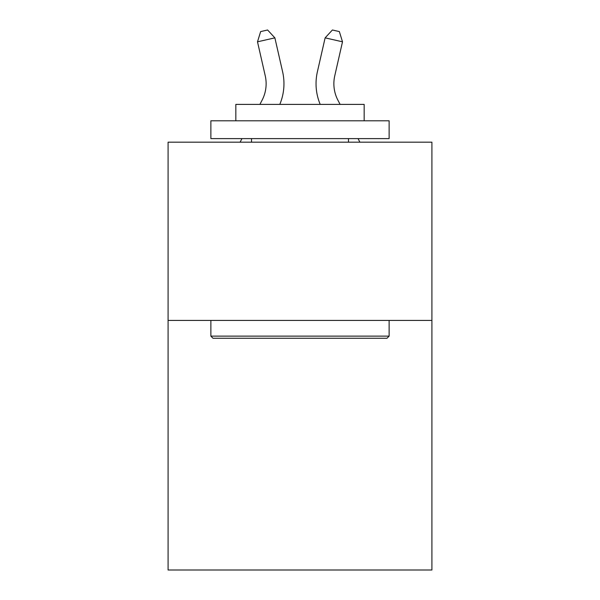 <?xml version="1.0" encoding="UTF-8"?>
<svg xmlns="http://www.w3.org/2000/svg" width="600" height="600" viewBox="0 0 600 600"><rect width="100%" height="100%" fill="white"/><g stroke="black" fill="none" stroke-linecap="round" stroke-linejoin="round"><path stroke-width="0.9" d="M431.91 320.438L431.91 570L168.09 570L168.09 142.185L431.91 142.185L431.91 320.438L168.09 320.438M265.237 75.795A35.655 35.655 -26.2 0 1 262.058 100.26A35.655 35.655 -26.2 0 0 265.237 75.795A35.655 35.655 -26.2 0 1 262.058 100.26A35.655 35.655 -26.2 0 0 265.237 75.795A35.655 35.655 -26.2 0 1 262.058 100.26A35.655 35.655 -26.2 0 0 265.237 75.795A35.655 35.655 -26.2 0 1 262.058 100.26A35.655 35.655 -26.2 0 0 265.237 75.795A35.655 35.655 -26.2 0 1 262.058 100.26A35.655 35.655 -26.2 0 0 265.237 75.795A35.655 35.655 -26.2 0 1 262.058 100.26A35.655 35.655 -26.2 0 0 265.237 75.795A35.655 35.655 -26.2 0 1 262.058 100.26A35.655 35.655 -26.2 0 0 265.237 75.795A35.655 35.655 -26.2 0 1 262.058 100.26A35.655 35.655 -26.2 0 0 265.237 75.795A35.655 35.655 -26.2 0 1 262.058 100.26A35.655 35.655 -26.2 0 0 265.237 75.795A35.655 35.655 -26.2 0 1 262.058 100.26A35.655 35.655 -26.2 0 0 265.237 75.795A35.655 35.655 -26.2 0 1 262.058 100.26A35.655 35.655 -26.2 0 0 265.237 75.795A35.655 35.655 -26.2 0 1 262.058 100.26L259.897 104.392L262.058 100.26A35.655 35.655 -47.4 0 0 265.237 75.795L257.498 41.812L260.647 31.582L267.6 30L274.875 37.852L282.623 71.835A53.475 53.475 153.8 0 1 279.795 104.392M240.097 142.185L241.965 138.615L240.097 142.185M334.763 75.795A35.655 35.655 26.2 0 0 337.942 100.26A35.655 35.655 26.2 0 1 334.763 75.795A35.655 35.655 26.2 0 0 337.942 100.26A35.655 35.655 26.2 0 1 334.763 75.795A35.655 35.655 26.2 0 0 337.942 100.26A35.655 35.655 26.2 0 1 334.763 75.795A35.655 35.655 26.2 0 0 337.942 100.26A35.655 35.655 26.2 0 1 334.763 75.795A35.655 35.655 26.2 0 0 337.942 100.26A35.655 35.655 26.2 0 1 334.763 75.795A35.655 35.655 26.2 0 0 337.942 100.26A35.655 35.655 26.2 0 1 334.763 75.795A35.655 35.655 26.2 0 0 337.942 100.26A35.655 35.655 26.2 0 1 334.763 75.795A35.655 35.655 26.2 0 0 337.942 100.26A35.655 35.655 26.2 0 1 334.763 75.795A35.655 35.655 26.2 0 0 337.942 100.26A35.655 35.655 26.2 0 1 334.763 75.795A35.655 35.655 26.2 0 0 337.942 100.26A35.655 35.655 26.2 0 1 334.763 75.795A35.655 35.655 26.2 0 0 337.942 100.26A35.655 35.655 26.2 0 1 334.763 75.795A35.655 35.655 26.2 0 0 337.942 100.26L340.103 104.392L337.942 100.26A35.655 35.655 47.4 0 1 334.763 75.795L342.502 41.812L325.125 37.852L317.377 71.835A53.475 53.475 -153.8 0 0 320.205 104.392M359.903 142.185L358.035 138.615L359.903 142.185M213.007 338.265L210.87 336.127L389.13 336.127L386.993 338.265L213.007 338.265M389.13 120.795L389.13 138.615L210.87 138.615L210.87 120.795L389.13 120.795M235.83 120.795L235.83 104.392L364.17 104.392L364.17 120.795M389.13 320.438L389.13 336.127M210.87 320.438L210.87 336.127M348.487 138.615L348.487 142.185M251.513 138.615L251.513 142.185M257.498 41.812L274.875 37.852L282.623 71.835M342.502 41.812L339.353 31.582L332.4 30L325.125 37.852L317.377 71.835"/></g></svg>
